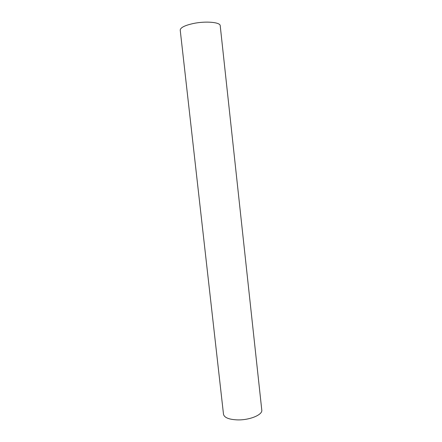 <?xml version="1.0" encoding="UTF-8"?>
<svg xmlns="http://www.w3.org/2000/svg" width="442" height="442" viewBox="0 0 442 442"><rect width="100%" height="100%" fill="white"/><g stroke="black" fill="none" stroke-linecap="round" stroke-linejoin="round"><path stroke-width="0.66" d="M237.636 419.9C229.039 419.552 224.332 417.684 223.503 414.298L180.22 30.133C180.397 27.586 184.855 25.365 193.596 23.454C205.961 20.89 220.376 22.238 220.221 25.713L261.78 410.071C262.786 414.74 249.752 420.215 237.636 419.9"/></g></svg>
